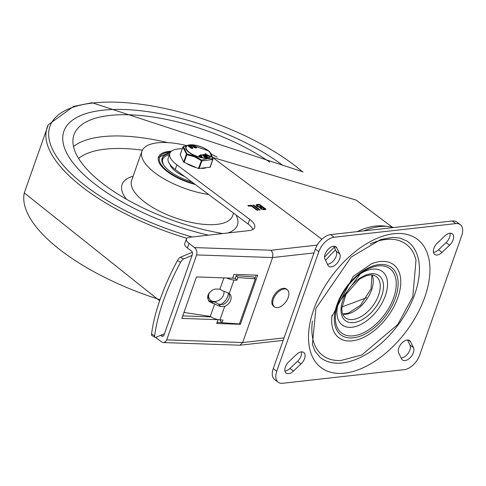 <?xml version="1.0" encoding="UTF-8"?>
<svg xmlns="http://www.w3.org/2000/svg" width="486" height="486" viewBox="0 0 486 486"><rect width="100%" height="100%" fill="white"/><g stroke="black" fill="none" stroke-linecap="round" stroke-linejoin="round"><path stroke-width="0.73" d="M398.69 352.951A8.408 4.86 -53.2 0 1 401.497 343.481A8.408 4.86 -53.2 0 1 409.662 340.595A8.408 4.86 -53.2 0 1 410.555 341.701L413.483 347.684A8.408 4.86 -53.2 0 1 410.67 357.155A8.408 4.86 -53.2 0 1 402.511 360.035A8.408 4.86 -53.2 0 1 401.612 358.935L398.69 352.951M407.511 340L409.984 345.066A8.408 4.86 -53.2 0 1 408.319 353.073A8.408 4.86 -53.2 0 1 401.169 358.018M450.018 233.207A8.408 4.86 -53.2 0 1 446.069 242.611L438.518 249.768A8.408 4.86 -53.2 0 1 433.463 252.386M442.011 252.386A8.408 4.86 -53.2 0 1 434.672 254.415A8.408 4.86 -53.2 0 1 437.412 242.982L444.969 235.825A8.408 4.86 -53.2 0 1 452.302 233.796A8.408 4.86 -53.2 0 1 449.562 245.23L442.011 252.386L438.518 249.768M301.496 351.876A8.408 4.86 -53.2 0 1 297.547 361.28L289.99 368.443A8.408 4.86 -53.2 0 1 284.942 371.055M296.442 354.494A8.408 4.86 -53.2 0 1 303.78 352.465A8.408 4.86 -53.2 0 1 301.041 363.899L293.489 371.055A8.408 4.86 -53.2 0 1 286.151 373.084A8.408 4.86 -53.2 0 1 288.891 361.651L296.442 354.494M333.791 246.244L336.269 251.317A8.408 4.86 -53.2 0 1 334.605 259.324A8.408 4.86 -53.2 0 1 327.449 264.269M339.763 253.929A8.408 4.86 -53.2 0 1 336.956 263.4A8.408 4.86 -53.2 0 1 328.791 266.285A8.408 4.86 -53.2 0 1 327.898 265.18L324.976 259.196A8.408 4.86 -53.2 0 1 327.783 249.725A8.408 4.86 -53.2 0 1 335.941 246.839A8.408 4.86 -53.2 0 1 336.841 247.945L339.763 253.929L336.269 251.317M276.753 371.195A15.285 8.833 126.8 0 0 278.18 382.239A15.285 8.833 126.8 0 0 282.664 383.284L404.364 369.639A15.285 8.833 126.8 0 0 419.618 355.175L461.7 235.686A15.285 8.833 126.8 0 0 460.278 224.641A15.285 8.833 126.8 0 0 455.795 223.596L334.089 237.241A15.285 8.833 126.8 0 0 318.834 251.705L276.753 371.195L273.26 368.576A15.285 8.833 126.8 0 0 274.681 379.627L278.18 382.239M460.278 224.641L456.779 222.023A15.285 8.833 126.8 0 0 452.296 220.978L330.595 234.623A15.285 8.833 126.8 0 0 315.341 249.087L273.26 368.576M406.77 240.922A72.59 41.948 -53.2 0 1 398.064 325.031A72.59 41.948 -53.2 0 1 319.818 357.07L315.092 351.238L312.407 344.374L315.888 308.47L351.196 257.07L380.69 239.549L392.5 237.393L399.844 238.037L406.77 240.922M332.017 315.329A45.654 26.384 126.8 0 0 331.865 316.623A45.654 26.384 126.8 0 0 357.289 339.848A45.654 26.384 126.8 0 0 397.846 297.651A45.654 26.384 126.8 0 0 371.353 263.88A45.654 26.384 126.8 0 0 371.116 263.977M370.15 243.966A69.534 40.18 -53.2 0 1 416.004 260.253L412.808 296.66L397.748 324.545L361.888 354.92L340.965 360.484A69.534 40.18 -53.2 0 1 312.419 321.076M338.718 301.903A33.431 19.319 126.8 0 0 356.931 326.118A33.431 19.319 126.8 0 0 387.518 285.252A33.431 19.319 126.8 0 0 359.16 274.596M325.565 260.411A77.128 44.572 -53.2 0 1 335.583 249.901M363.911 230.893A77.128 44.572 -53.2 0 1 391.777 227.102L393.763 227.545M163.393 335.935L161.48 335.96A2.673 1.92 -96.4 0 0 162.591 336.294A2.673 1.92 -96.4 0 0 164.043 334.939L192.328 254.615A2.673 1.92 -96.4 0 0 191.399 250.989L187.408 248L189.042 243.352L195.791 248.729L196.964 252.027L196.642 254.913L272.591 257.568L242.666 342.539L166.716 339.878L196.642 254.913M182.262 148.825A27.969 10.892 19.4 0 0 169.863 153.369A27.969 10.892 19.4 0 0 176.88 164.833L249.713 219.362A19.865 7.74 19.4 0 1 254.694 227.503A19.865 7.74 19.4 0 1 248.935 230.619L189.461 237.29A10.698 4.167 19.4 0 0 186.363 238.966L184.723 243.614A10.698 4.167 19.4 0 0 187.408 248M252.902 229.483A19.865 7.74 19.4 0 0 248.079 224.01L175.239 169.48A27.969 10.892 19.4 0 1 168.229 158.017L169.863 153.369M182.742 315.882L211.015 316.872M220.298 304.758A11.464 8.226 135.2 0 0 228.329 292.924M341.871 306.964L366.62 297.754M328.086 249.397L326.446 251.529A74.88 43.272 126.8 0 0 326.355 251.62M317.2 245.096L271.133 250.26L272.84 253.504L272.591 257.568L313.986 252.927M212.546 157.397A1598.703 622.578 19.4 0 0 212.668 157.446L321.89 239.215M186.363 238.966A10.698 4.167 19.4 0 0 189.042 243.352M264.044 209.685L261.195 209.059L259.712 207.498L256.924 206.301L256.11 204.964L257.058 204.454L259.755 204.521L265.878 209.108L265.848 209.484L264.044 209.685M265.745 209.496L265.878 209.108L265.848 209.484M252.939 205.286L253.856 205.183L259.986 209.77L259.955 210.14L259.062 209.873L252.769 205.013M259.852 210.146L259.986 209.77L259.955 210.14M257.635 210.395L257.768 210.019L256.851 210.122L251.153 205.857L248.625 206.137L247.866 205.481L251.645 205.432L257.938 210.292M300.615 290.901A74.88 43.272 126.8 0 0 298.902 295.427A74.88 43.272 126.8 0 0 297.438 299.923M196.465 276.911L232.63 278.18L233.973 274.359L257.671 275.191L240.37 324.314L216.677 323.488L218.02 319.667L181.855 318.403L196.465 276.911M162.075 335.887L162.846 336.239M161.48 335.96L160.647 335.334M166.716 339.878L165.38 341.883L163.411 342.563L161.504 341.852L155.848 337.612A10.698 4.167 -160.6 0 1 155.605 337.43M163.411 342.563L239.944 345.218L242.666 342.539L284.061 337.898M392.39 227.241L356.104 200.074L212.668 157.446M248.285 206.07L251.408 206.094M261.808 206.848L259.263 204.946L257.92 205.098L257.367 205.402L257.465 205.821L258.443 206.556L261.808 206.848L261.571 207.516L259.712 207.498M257.367 205.402L257.27 206.538M264.53 208.889L262.665 207.492L261.012 207.741L261.274 208.451L262.221 208.913L264.53 208.889L264.293 209.551L263.236 209.673M260.915 207.868L260.739 208.816M256.116 205.341L258.631 204.916L259.518 205.183M261.79 206.884L262.616 207.498M264.518 208.925L265.338 209.539M254.998 278.454L256.165 275.137M217.054 322.406L221.847 322.57M240.37 324.314L239.574 323.512M207.686 296.308A8.408 6.518 140.7 0 0 208.609 298.021L209.837 299.516A8.408 6.518 -39.3 0 1 209.551 292.408M288.222 297.45A10.698 6.184 126.8 0 0 287.226 289.717A10.698 6.184 126.8 0 0 284.085 288.988A10.698 6.184 126.8 0 0 274.438 296.8A10.698 6.184 126.8 0 0 274.402 306.848A10.698 6.184 126.8 0 0 288.222 297.45M274.402 306.848L273.539 306.198A10.698 6.184 -53.2 0 1 273.575 296.156A10.698 6.184 -53.2 0 1 283.223 288.344A10.698 6.184 -53.2 0 1 286.363 289.073L287.226 289.717M223.943 291.314A8.408 6.518 -39.3 0 1 223.596 294.868A8.408 6.518 -39.3 0 1 217.206 301.053A8.408 6.518 -39.3 0 1 209.837 299.516M164.468 333.724L155.909 337.333A4.587 1.665 -61.1 0 1 155.095 337.363A4.587 1.665 -61.1 0 1 154.694 335.79A107.266 38.935 -61.1 0 1 180.579 262.282A4.587 1.665 -61.1 0 1 183.495 259.002L180.379 257.282A4.587 1.665 118.9 0 0 177.457 260.563A107.266 38.935 118.9 0 0 151.571 334.07A4.587 1.665 118.9 0 0 151.978 335.644L155.095 337.363M224.714 306.362L220.62 306.538A8.639 3.366 -160.6 0 1 214.757 303.78L213.111 303.537L209.065 301.442L207.607 298.021L207.905 295.397L209.187 292.87L212.576 289.978L215.395 288.994L219.897 289.176A8.639 3.366 19.4 0 0 225.765 291.934L229.24 293.508A8.408 6.33 -41.7 0 1 229.884 294.109A8.408 6.33 -41.7 0 1 224.714 306.362L219.964 319.849L222.91 320.061L221.974 322.716L220.304 320.839L220.638 319.897M208.33 300.409L211.416 301.636L215.735 302.28L217.327 303.428A4.817 1.877 19.4 0 0 218.481 304.127L223.013 304.497A8.408 6.33 138.3 0 0 228.924 293.277M183.951 312.462L210.31 316.392L214.757 303.78M210.31 316.392A8.639 3.366 19.4 0 0 219.964 319.849M219.897 289.176L223.876 277.87M232.636 278.168L235.267 278.35L236.937 280.228L233.991 280.021A8.639 3.366 -160.6 0 1 226.713 277.974M221.974 322.716L239.422 323.949L255.314 278.812L253.643 276.935L236.202 275.696L235.267 278.35M192.055 255.393L183.495 259.002M180.379 257.282L192.292 252.258M255.314 278.812L237.873 277.573L236.937 280.228M236.202 275.696L237.873 277.573M102.674 110.225A133.717 52.075 -160.6 0 1 282.761 165.343A133.717 52.075 -160.6 0 0 151.286 112.169A133.717 52.075 -160.6 0 0 63.909 131.214A133.717 52.075 -160.6 0 1 102.674 110.225M208.47 235.157A133.717 52.075 -160.6 0 1 63.909 131.214L63.909 131.214A133.717 52.075 -160.6 0 0 97.437 186.01A133.717 52.075 -160.6 0 0 208.47 235.157M222.801 233.547A123.019 47.907 -160.6 0 1 104.848 185.184A123.019 47.907 -160.6 0 1 74 134.768A123.019 47.907 -160.6 0 1 150.648 116.689A123.019 47.907 -160.6 0 1 269.742 162.136M208.658 194.497A53.49 20.831 -160.6 0 1 155.332 173.144A53.49 20.831 -160.6 0 1 141.924 151.225A53.49 20.831 -160.6 0 1 186.326 145.496M211.513 154.329A53.49 20.831 -160.6 0 1 217.199 157.166M195.281 184.48A35.915 13.985 -160.6 0 1 167.506 171.783A35.915 13.985 -160.6 0 1 158.503 157.063A35.915 13.985 -160.6 0 1 171.43 151.237M191.964 181.995A32.094 12.496 -160.6 0 1 170.149 171.485A32.094 12.496 -160.6 0 1 162.105 158.333A32.094 12.496 -160.6 0 1 169.814 153.521M161.844 159.548A32.094 12.496 -160.6 0 1 163.539 157.865M161.996 161.492A31.177 12.138 -160.6 0 1 162.148 160.957L162.737 159.299A31.177 12.138 -160.6 0 1 169.365 154.803M164.481 166.169A31.177 12.138 -160.6 0 1 162.737 159.299M184.68 176.546A23.535 9.167 -160.6 0 1 169.912 164.341M171.121 166.826A21.779 8.481 -160.6 0 1 170.829 165.483M186.812 163.612A13.565 5.279 19.4 0 0 196.229 167.585M201.386 168.387A13.565 5.279 19.4 0 0 205.742 167.901M180.257 154.663L183.629 162.105L198.41 168.508L210.171 167.19M180.191 154.864L182.985 146.948M184.127 162.482L186.843 154.773L182.9 147.155A0.765 0.711 -55.6 0 1 183.465 146.572A0.765 0.443 -112.8 0 0 183.313 146.59L183.313 146.59A0.765 0.443 -112.8 0 0 183.167 146.723M199.12 168.642L201.83 160.933L194.485 156.784L186.843 154.773L186.989 153.989A0.765 0.547 169.6 0 0 186.338 154.396L183.629 162.105M210.183 167.305L212.898 159.596A0.765 0.765 0 0 0 212.929 159.208L212.929 159.208A0.765 0.547 169.6 0 1 212.886 159.481L201.83 160.933A0.765 0.443 -112.8 0 0 201.617 160.161L198.41 168.508M209.606 151.796L212.728 158.916L207.577 158.509L201.617 160.161L194.795 156.091L186.989 153.989L183.465 146.572L189.358 144.871L191.101 144.779L208.537 150.921A13.547 5.279 19.4 0 0 207.923 150.435A13.547 5.279 19.4 0 0 191.101 144.779A13.547 5.279 19.4 0 0 189.157 152.543A13.547 5.279 19.4 0 0 207.042 158.15A13.547 5.279 19.4 0 0 208.537 150.921L211.07 153.503L212.929 159.208A0.765 0.547 169.6 0 0 212.728 158.916A0.765 0.608 106 0 1 212.68 159.718L209.964 167.427M196.472 147.604A1.373 0.535 -160.6 0 1 196.484 147.793A1.373 0.535 -160.6 0 1 195.086 147.866A1.373 0.535 -160.6 0 1 193.884 146.942L193.89 146.894A10.364 4.034 19.4 0 0 193.78 146.869A1.361 0.529 -160.6 0 1 192.875 146.426L192.535 146.171A1.373 0.535 -160.6 0 1 192.195 145.606A1.373 0.535 -160.6 0 1 192.322 145.466M192.784 148.017A1.373 0.535 -160.6 0 1 192.796 148.206A1.373 0.535 -160.6 0 1 191.399 148.279A1.373 0.535 -160.6 0 1 190.196 147.355L190.202 147.313A10.364 4.034 19.4 0 0 190.093 147.282A1.361 0.529 -160.6 0 1 189.188 146.839L188.847 146.584A1.373 0.535 -160.6 0 1 188.507 146.019A1.373 0.535 -160.6 0 1 188.635 145.879M191.466 145.533L190.889 145.915L191.35 145.861L190.719 145.788L191.18 145.733L190.719 145.788L190.834 145.454L191.296 145.405M201.927 156.82L201.368 154.755L200.736 154.603L201.01 155.605L199.369 155.484L201.089 155.897L201.259 156.522L199.685 156.419L201.811 157.154L199.491 156.462M201.04 156.474L199.248 155.818L199.369 155.484M200.791 155.55L200.645 154.87M207.613 156.917L207.455 157.428L206.119 157.513L204.63 157.021L202.723 155.477L202.862 154.876L202.723 155.477L202.838 155.143L204.746 156.686L206.24 157.178L207.613 156.917L204.752 154.603L202.978 154.542L202.838 155.143L202.978 154.542M209.502 155.897L206.003 154.329L205.997 153.789L205.153 153.752L205.785 154.524L209.685 156.127L209.168 156.425L205.669 154.852L205.092 153.922M205.153 153.752L205.037 154.086M180.172 154.748L182.888 147.039A0.765 0.765 0 0 1 183.313 146.59L190.895 144.785M206.441 156.814L204.351 155.131L203.421 155.192M203.324 155.113L204.466 154.797L206.927 156.784L205.232 156.656L203.3 155.095M204.351 155.131L204.466 154.797M199.606 156.127L199.57 156.753M200.973 156.231L201.089 155.897M195.767 147.355L194.692 147.386M192.079 147.768L191.004 147.799M190.719 146.748L189.34 146.128M190.312 147.021L190.318 146.979A10.364 4.034 19.4 0 0 190.214 146.948A1.361 0.529 -160.6 0 1 189.303 146.505L188.963 146.25A1.373 0.535 -160.6 0 1 188.623 145.691A1.373 0.535 -160.6 0 1 189.516 145.49A1.373 0.535 -160.6 0 1 190.87 146.037L191.211 146.292A1.355 0.529 -160.6 0 1 191.569 146.796L191.557 146.839A11.415 4.447 19.4 0 0 191.666 146.869A1.373 0.535 -160.6 0 1 192.918 147.872A1.373 0.535 -160.6 0 1 191.514 147.951A1.373 0.535 -160.6 0 1 190.312 147.021L190.196 147.355M191.994 147.695L192.11 147.361L191.12 147.471L192.292 147.653M189.765 146.456L189.248 145.909L190.931 146.638L189.765 146.456M190.318 146.979L190.202 147.313M190.214 146.948L190.093 147.282M194.406 146.335L193.027 145.715M194.558 145.624L194.898 145.879A1.355 0.529 -160.6 0 1 195.257 146.383L195.244 146.426A11.415 4.447 19.4 0 0 195.354 146.456A1.373 0.535 -160.6 0 1 196.605 147.458A1.373 0.535 -160.6 0 1 195.202 147.531A1.373 0.535 -160.6 0 1 193.999 146.608L194.005 146.565A10.364 4.034 19.4 0 0 193.902 146.535A1.361 0.529 -160.6 0 1 192.991 146.092L192.65 145.836A1.373 0.535 -160.6 0 1 192.31 145.278A1.373 0.535 -160.6 0 1 193.203 145.077A1.373 0.535 -160.6 0 1 194.558 145.624M195.682 147.282L195.797 146.948L194.807 147.058L195.98 147.24M194.096 145.679L194.619 146.225L193.452 146.043L192.93 145.496L194.096 145.679L193.981 146.007M193.999 146.608L193.884 146.942M194.005 146.565L193.89 146.894M193.902 146.535L193.78 146.869M410.555 341.701L408.349 340.048M413.483 347.684L409.984 345.066M449.562 245.23L446.069 242.611M301.041 363.899L297.547 361.28M293.489 371.055L289.99 368.443M336.841 247.945L334.635 246.293M334.089 237.241L330.595 234.623M315.341 249.087L318.834 251.705M452.296 220.978L455.795 223.596M313.677 309.667A80.22 46.358 126.8 0 0 375.751 360.685A80.22 46.358 126.8 0 0 418.258 239.969A80.22 46.358 126.8 0 0 313.677 309.667M393.654 297.748A40.235 23.249 -53.2 0 1 353.486 335.826A40.235 23.249 -53.2 0 1 337.934 303.993A40.235 23.249 -53.2 0 1 338.098 303.531A40.235 23.249 -53.2 0 1 360.545 273.545A40.235 23.249 -53.2 0 1 389.784 268.57A40.235 23.249 -53.2 0 1 393.654 297.748M395.416 297.924A42.142 24.355 126.8 0 0 362.805 271.127A42.142 24.355 126.8 0 0 340.473 334.538A42.142 24.355 126.8 0 0 395.416 297.924M378.6 295.087A25.788 14.902 -53.2 0 1 345.285 317.729L343.213 315.323L342.205 312.735L341.78 308.422L345.953 294.419L359.561 279.067L366.28 275.702L370.569 274.894L373.339 275.137L376.194 276.443A25.788 14.902 -53.2 0 1 378.6 295.087M381.686 296.029A28.079 16.226 126.8 0 0 359.956 278.168A28.079 16.226 126.8 0 0 345.072 320.426A28.079 16.226 126.8 0 0 381.686 296.029M342.697 314.242A25.788 14.902 126.8 0 0 371.608 289.85A25.788 14.902 126.8 0 0 372.118 274.936M271.133 250.26L194.704 247.587M386.643 226.391A74.88 43.272 126.8 0 0 357.21 231.64M334.325 247.331A74.88 43.272 126.8 0 0 324.545 257.252M249.713 219.362L248.079 224.01M250.752 205.159L250.515 205.821M251.645 205.432L251.42 206.058M253.856 205.183L253.637 205.809M260.46 207L260.229 207.662M263.187 209.041L262.975 209.636M257.058 204.454L256.827 205.116M258.862 204.248L258.631 204.916M259.755 204.521L259.53 205.147M176.88 164.833L175.239 169.48M154.694 335.79L151.571 334.07M177.457 260.563L180.579 262.282M213.111 303.537L211.416 301.636M220.62 306.538L218.481 304.127M233.991 280.021L229.24 293.508M160.04 299.716A150.769 58.715 -160.6 0 1 24.3 192.893L159.663 300.816M186.8 238.292A150.769 58.715 -160.6 0 1 48.314 124.708L24.3 192.893M192.164 236.986A148.491 57.828 -160.6 0 1 59.049 160.07A148.491 57.828 -160.6 0 1 93.02 103.002A148.491 57.828 -160.6 0 1 302.219 171.564M73.514 146.535A123.019 47.907 -160.6 0 1 167.785 142.623M78.598 158.442A113.852 44.335 -160.6 0 1 142.386 150.168M233.541 213.123L232.539 215.966A53.49 20.831 -160.6 0 1 217.035 224.362A53.49 20.831 -160.6 0 1 145.047 202.352A53.49 20.831 -160.6 0 1 131.639 180.434L141.924 151.225M126.445 199.242A61.127 23.808 -160.6 0 1 133.128 176.199M236.038 214.994A61.127 23.808 -160.6 0 1 228.007 232.964M194.315 183.757A34.767 13.541 -160.6 0 1 161.698 165.343A34.767 13.541 -160.6 0 1 170.75 151.887M207.686 150.381A13.165 5.127 -160.6 0 1 201.459 157.488A13.165 5.127 -160.6 0 1 186.563 146.335A13.165 5.127 -160.6 0 1 207.686 150.381M205.669 154.852L205.785 154.524M209.168 156.425L209.284 156.091M204.63 157.021L204.746 156.686M206.119 157.513L206.24 157.178M190.749 146.347L190.634 146.675M190.409 146.092L190.293 146.42M189.303 146.505L189.188 146.839M188.963 146.25L188.847 146.584M194.436 145.934L194.321 146.262M192.991 146.092L192.875 146.426M192.65 145.836L192.535 146.171M371.353 263.88L353.249 276.425L331.865 316.623M338.098 303.531L360.545 273.545M342.606 314.023L348.213 313.239L360.478 305.293L371.037 288.915L371.881 274.918M239.944 345.218L283.192 340.37M303.094 171.886L92.067 102.716L73.678 106.379L48.314 124.708M170.926 151.693L158.357 157.549M209.588 156.431L209.703 156.103M207.565 157.373L207.686 157.045M202.492 155.058L202.607 154.724M199.217 156.492L199.333 156.164M201.811 157.191L201.927 156.857M198.962 155.575L199.084 155.247M190.755 145.32L190.634 145.648M191.551 145.666L191.429 146M188.623 145.691L188.507 146.019M192.31 145.278L192.195 145.606M196.605 147.458L196.484 147.793M192.918 147.872L192.796 148.206"/></g></svg>
